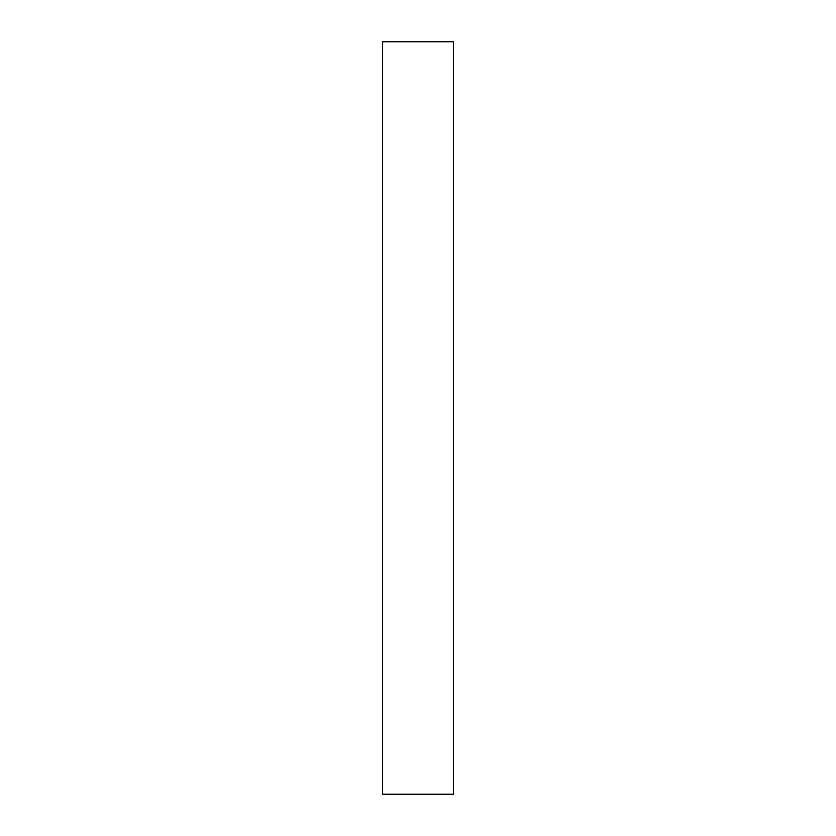 <?xml version="1.0" encoding="UTF-8"?>
<svg xmlns="http://www.w3.org/2000/svg" width="836" height="836" viewBox="0 0 836 836"><rect width="100%" height="100%" fill="white"/><g stroke="black" fill="none" stroke-linecap="round" stroke-linejoin="round"><path stroke-width="1.25" d="M453.363 794.2L382.637 794.2L382.637 41.8L453.363 41.8L453.363 794.2"/></g></svg>

